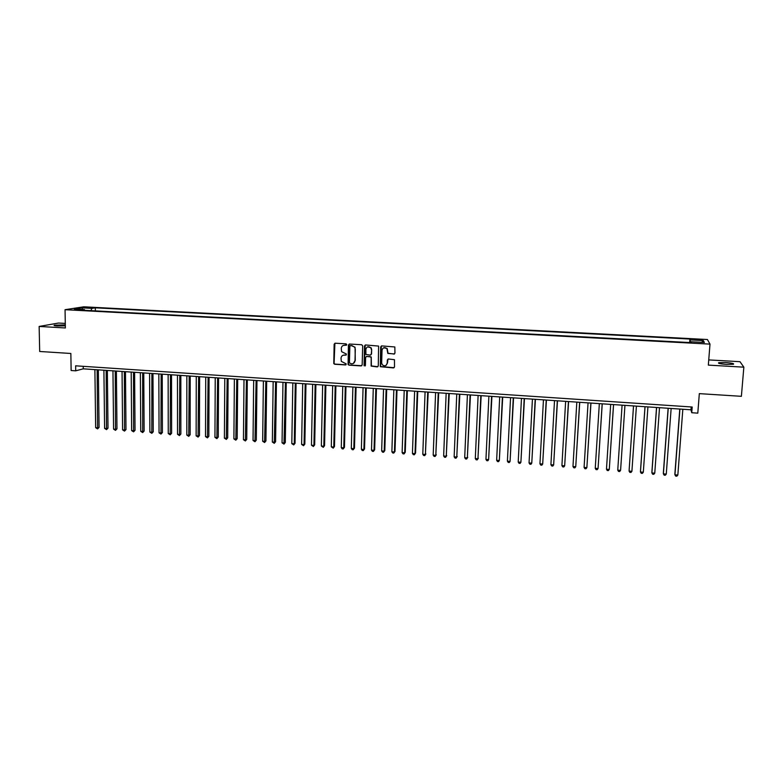 <?xml version="1.0" encoding="UTF-8"?>
<svg xmlns="http://www.w3.org/2000/svg" width="783" height="783" viewBox="0 0 783 783"><rect width="100%" height="100%" fill="white"/><g stroke="black" fill="none" stroke-linecap="round" stroke-linejoin="round"><path stroke-width="1.17" d="M346.771 344.618L346.076 343.835L335.183 343.208L334.135 344.207L333.783 363.586L334.693 364.252L345.557 364.937L346.213 363.88L341.319 361.384L341.026 358.223C341.271 356.196 342.396 355.139 344.383 355.051L345.792 355.139L346.438 354.063L341.603 351.675L341.261 348.425C341.505 346.389 342.631 345.323 344.628 345.234L346.771 344.618M725.508 362.539L718.706 362.705C717.757 363.361 720.399 363.929 726.634 364.418L733.465 364.252C734.385 363.586 731.733 363.018 725.508 362.539M65.322 324.896L54.281 325.199C53.528 325.532 54.536 325.787 57.325 325.973L65.332 325.855M698.103 339.323L694.687 339.382L698.475 340.086L701.901 340.028L698.103 339.323M393.859 354.141L394.945 353.133L394.838 346.967L381.742 345.9L380.665 346.898L380.293 366.698L393.428 367.922L394.505 366.924L394.466 359.7L388.407 358.986L387.331 359.984L387.233 363.204C386.293 366.072 384.619 366.561 382.212 364.672L381.654 362.862L382.035 350.265C382.887 347.466 384.522 346.918 386.929 348.601L387.81 353.427L394.524 353.945M65.292 323.428L58.5 323.046L39.15 326.442L39.688 351.479L70.852 353.476L71.136 370.516L75.716 370.829L75.638 365.818L692.192 407.013L691.741 412.729L697.8 413.14L699.327 393.634L741.384 396.315L743.85 367.168L739.994 361.687L708.742 359.916M39.15 326.442L65.371 327.96L65.048 309.696L709.995 344.119L708.331 365.113L743.85 367.168M362.686 345.861L361.677 344.735L349.492 344.031L348.435 345.039L348.083 364.555L348.964 365.142L361.1 365.906L362.167 364.917L362.686 345.861M365.563 344.96L378.6 346.076L378.277 365.915L377.21 366.914L371.132 366.092L371.181 357.733L370.173 356.608L366.698 356.402L365.632 357.4L365.407 365.436L364.075 365.759L364.496 345.969L365.563 344.96M85.621 307.807L92.159 307.778L85.621 307.807M65.048 309.696L83.732 306.809L707.411 339.519L709.995 344.119M689.647 342.543L689.911 339.049L95.32 307.817L91.924 308.355L90.916 310.655M689.911 339.049L690.263 339.891L703.369 340.585L704.357 342.465L691.037 341.76L691.399 342.641L80.884 310.117L84.417 309.559L74.336 309.021L81.961 307.836L91.924 308.355M75.716 370.829L83.243 368.832L690.968 409.803L691.741 412.729M83.204 366.327L83.243 368.832M691.193 406.945L690.968 409.803M95.36 310.89L95.32 307.817M84.848 310.332L84.417 309.559M691.037 341.76L690.919 342.611M690.185 342.572L690.263 339.891M82.577 309.461L81.961 307.836M703.369 340.585L701.597 342.318M346.478 345.186L343.365 345.42M343.052 355.267L346.252 355.002M334.909 343.228L334.077 363.449L334.987 364.115L346.037 364.78M349.198 344.06L348.366 364.408L349.247 365.005L361.756 365.72M350.588 345.587L349.854 346.282L349.433 362.96L351.616 363.831C353.622 363.752 354.748 362.695 355.002 360.669L355.296 349.247L354.768 347.309L352.086 345.665L350.422 345.597M353.358 363.439L355.002 360.669M350.872 345.46L355.051 347.192L355.276 360.532M366.336 356.441L371.25 356.95L371.396 365.945L377.876 366.708M365.23 345L364.232 365.201L365.162 365.964M371.406 349.698L370.839 347.877C368.441 345.998 366.777 346.497 365.857 349.365L365.915 354.435L370.212 355.13L371.279 354.122L371.671 349.57L371.103 347.75L367.56 346.869M370.839 354.944L371.279 354.122M371.671 349.57L371.543 353.994M383.68 347.789L387.184 348.484L388.055 353.299L394.103 354.014M385.98 365.455L387.233 363.204M387.996 359.054L387.477 363.067M381.38 345.939L380.548 366.552L394.123 367.707M94.89 369.615L95.663 427.665L97.895 427.841L99.069 427.391L98.335 369.85M99.069 427.391L97.591 428.898L97.141 369.772M97.591 428.898L95.663 427.665M103.904 370.222L104.599 428.389L106.84 428.575L108.005 428.115L107.349 370.457M108.005 428.115L106.527 429.632L106.165 370.379M106.527 429.632L104.599 428.389M112.958 370.839L113.574 429.123L115.825 429.299L116.97 428.849L116.393 371.064M116.97 428.849L115.512 430.366L115.228 370.985M115.512 430.366L113.574 429.123M122.05 371.445L122.588 429.857L124.849 430.033L125.985 429.583L125.476 371.68M125.985 429.583L124.526 431.1L124.331 371.602M124.526 431.1L122.588 429.857M131.192 372.062L131.642 430.591L133.913 430.777L135.028 430.317L134.607 372.297M135.028 430.317L133.58 431.844L133.482 372.219M133.58 431.844L131.642 430.591M140.363 372.679L140.744 431.325L143.015 431.511L144.111 431.051L143.769 372.914M144.111 431.051L142.672 432.578L142.663 372.835M142.672 432.578L140.744 431.325M149.582 373.305L149.876 432.069L152.166 432.255L153.243 431.795L152.979 373.53M153.243 431.795L151.804 433.332L151.892 373.462M151.804 433.332L149.876 432.069M158.832 373.922L159.047 432.823L161.347 433.009L162.404 432.539L162.228 374.157M162.404 432.539L160.975 434.076L161.151 374.078M160.975 434.076L159.047 432.823M168.13 374.558L168.257 433.567L170.567 433.753L171.614 433.283L171.516 374.783M171.614 433.283L170.195 434.829L170.459 374.714M170.195 434.829L168.257 433.567M177.467 375.184L177.516 434.32L179.836 434.506L180.853 434.036L180.844 375.409M180.853 434.036L179.444 435.583L179.806 375.341M179.444 435.583L177.516 434.32M186.843 375.811L186.814 435.074L189.143 435.27L190.142 434.79L190.21 376.046M190.142 434.79L188.742 436.346L189.192 375.977M188.742 436.346L186.814 435.074M196.269 376.447L196.142 435.837L198.481 436.023L199.469 435.554L199.626 376.672M199.469 435.554L198.079 437.1L198.628 376.613M198.079 437.1L196.142 435.837M205.723 377.083L205.518 436.601L207.877 436.797L208.836 436.307L209.071 377.318M208.836 436.307L207.456 437.873L208.102 377.249M207.456 437.873L205.518 436.601M215.237 377.729L214.943 437.364L217.302 437.56L218.251 437.071L218.565 377.954M218.251 437.071L216.871 438.637L217.615 377.886M216.871 438.637L214.943 437.364M224.78 378.375L224.398 438.137L226.767 438.333L227.696 437.844L228.107 378.6M227.696 437.844L226.326 439.41L227.168 378.532M226.326 439.41L224.398 438.137M234.371 379.021L233.902 438.911L236.28 439.106L237.19 438.617L237.689 379.246M237.19 438.617L235.83 440.183L236.769 379.178M235.83 440.183L233.902 438.911M244.002 379.667L243.444 439.684L245.842 439.88L246.723 439.39L247.311 379.892M246.723 439.39L245.373 440.966L246.42 379.833M245.373 440.966L243.444 439.684M253.672 380.323L253.036 440.467L255.434 440.663L256.305 440.163L256.971 380.538M256.305 440.163L254.964 441.749L256.1 380.479M254.964 441.749L253.036 440.467M263.391 380.978L262.657 441.25L265.075 441.446L265.926 440.946L266.68 381.194M265.926 440.946L264.585 442.532L265.829 381.135M264.585 442.532L262.657 441.25M273.159 381.634L272.337 442.033L274.755 442.238L275.587 441.729L276.438 381.85M275.587 441.729L274.265 443.325L275.606 381.801M274.265 443.325L272.337 442.033M282.966 382.29L282.046 442.826L284.483 443.021L285.296 442.522L286.235 382.515M285.296 442.522L283.975 444.118L285.423 382.456M283.975 444.118L282.046 442.826M292.822 382.956L291.805 443.618L294.251 443.824L295.044 443.315L296.072 383.181M295.044 443.315L293.733 444.91L294.251 443.824L295.289 383.122M293.733 444.91L291.805 443.618M302.718 383.621L301.612 444.421L304.068 444.617L304.841 444.108L305.967 383.846M304.841 444.108L303.54 445.713L304.068 444.617L305.194 383.797M303.54 445.713L301.612 444.421M312.662 384.296L311.458 445.224L313.924 445.419L314.678 444.91L315.892 384.512M314.678 444.91L313.386 446.516L313.924 445.419L315.148 384.463M313.386 446.516L311.458 445.224M322.645 384.972L321.353 446.026L323.829 446.232L324.563 445.713L325.875 385.187M324.563 445.713L323.281 447.328L323.829 446.232L325.151 385.138M323.281 447.328L321.353 446.026M332.677 385.647L331.287 446.839L333.783 447.034L334.488 446.516L335.887 385.862M334.488 446.516L333.215 448.14L333.783 447.034L335.193 385.813M333.215 448.14L331.287 446.839M342.758 386.322L341.271 447.651L343.776 447.847L344.461 447.328L345.959 386.538M344.461 447.328L343.199 448.953L343.776 447.847L345.283 386.499M343.199 448.953L342.2 448.874L341.271 447.651M352.879 387.008L351.303 448.463L353.818 448.669L354.474 448.14L356.079 387.223M354.474 448.14L353.221 449.765L353.818 448.669L355.423 387.184M353.221 449.765L352.223 449.687L351.303 448.463M363.058 387.693L361.374 449.285L363.899 449.491L364.535 448.962L366.238 387.908M364.535 448.962L363.292 450.587L363.899 449.491L365.602 387.869M363.292 450.587L362.284 450.509L361.374 449.285M373.276 388.378L371.494 450.108L374.029 450.313L374.646 449.785L376.447 388.593M374.646 449.785L373.413 451.419L374.029 450.313L375.84 388.554M373.413 451.419L372.405 451.331L371.494 450.108M383.543 389.073L381.664 450.93L384.208 451.145L384.805 450.607L386.694 389.288M384.805 450.607L383.582 452.251L384.208 451.145L386.117 389.249M383.582 452.251L382.564 452.163L381.664 450.93M393.849 389.768L391.872 451.762L394.436 451.977L395.004 451.439L397.001 389.983M395.004 451.439L393.79 453.083L394.436 451.977L396.443 389.944M393.79 453.083L392.772 452.995L391.872 451.762M404.214 390.472L402.129 452.603L404.703 452.809L405.251 452.271L407.356 390.678M405.251 452.271L404.057 453.915L404.703 452.809L406.817 390.648M404.057 453.915L403.03 453.837L402.129 452.603M414.628 391.167L412.435 453.435L415.019 453.651L415.548 453.103L417.75 391.383M415.548 453.103L414.364 454.757L415.019 453.651L417.241 391.343M414.364 454.757L413.326 454.678L412.435 453.435M425.081 391.872L422.791 454.277L425.394 454.492L428.193 392.087M425.893 453.944L424.719 455.608L425.394 454.492L427.704 392.048M424.719 455.608L423.681 455.52L422.791 454.277M435.593 392.586L433.195 455.129L435.808 455.344L438.695 392.792M436.288 454.786L435.113 456.45L435.808 455.344L438.226 392.763M435.113 456.45L434.076 456.372L433.195 455.129M446.153 393.291L443.648 455.98L446.271 456.195L449.236 393.506M446.731 455.637L445.566 457.311L446.271 456.195L448.796 393.477M445.566 457.311L444.519 457.223L443.648 455.98M456.763 394.015L454.15 456.832L456.783 457.047L459.836 394.221M457.213 456.489L456.068 458.163L456.783 457.047L459.415 394.192M456.068 458.163L455.011 458.075L454.15 456.832M467.412 394.73L464.701 457.693L467.343 457.908L470.475 394.935M467.754 457.341L466.619 459.024L467.343 457.908L470.084 394.906M466.619 459.024L465.562 458.936L464.701 457.693M478.119 395.454L475.301 458.554L477.953 458.769L481.173 395.66M478.344 458.202L477.209 459.895L477.953 458.769L480.811 395.63M477.209 459.895L476.152 459.807L475.301 458.554M488.886 396.178L485.949 459.415L488.621 459.641L491.92 396.384M485.949 459.415L486.791 460.678L487.858 460.756L488.621 459.641L491.577 396.355M499.691 396.903L496.647 460.287L499.329 460.512L502.715 397.108M496.647 460.287L497.489 461.549L498.556 461.637L499.329 460.512L502.402 397.089M510.555 397.637L507.394 461.167L510.085 461.383L513.56 397.842M507.394 461.167L508.226 462.42L509.312 462.508L510.085 461.383L513.276 397.823M521.468 398.371L518.199 462.039L520.901 462.264L524.463 398.576M518.199 462.039L519.021 463.301L520.108 463.389L520.901 462.264L524.199 398.557M532.43 399.115L529.044 462.929L531.765 463.144L535.415 399.31M529.044 462.929L529.866 464.192L530.952 464.28L531.765 463.144L535.18 399.301M543.451 399.859L539.947 463.81L542.688 464.035L546.417 400.054M539.947 463.81L540.769 465.082L541.856 465.171L542.688 464.035L546.211 400.044M554.521 400.602L550.909 464.701L553.65 464.926L557.476 400.798M550.909 464.701L551.712 465.973L552.808 466.061L553.65 464.926L557.3 400.788M565.639 401.346L561.91 465.601L564.67 465.826L568.585 401.552M561.91 465.601L562.713 466.874L563.819 466.962L564.67 465.826L568.429 401.542M576.826 402.1L572.97 466.502L575.74 466.727L579.743 402.305M572.97 466.502L573.773 467.774L574.879 467.862L575.74 466.727L579.626 402.296M588.053 402.863L584.089 467.402L586.868 467.627L590.969 403.059M584.089 467.402L584.872 468.684L585.987 468.772L586.868 467.627L590.871 403.049M599.338 403.627L595.246 468.312L598.055 468.537L602.235 403.822M595.246 468.312L596.039 469.594L597.155 469.683L598.055 468.537L602.166 403.813M610.681 404.39L606.473 469.223L609.282 469.457L613.569 404.586M606.473 469.223L607.246 470.505L608.371 470.603L609.282 469.457L613.529 404.576M620.625 469.761L624.942 405.349L620.625 469.761M622.084 405.154L617.748 470.143L620.576 470.377L619.647 471.523L618.511 471.425L617.748 470.143M633.516 405.927L629.072 471.063L631.91 471.297L636.403 406.123M633.535 405.927L629.072 471.063L629.835 472.355L630.971 472.443L631.91 471.297M644.996 406.7L640.455 471.376L640.455 471.992L643.313 472.227L647.923 406.896M645.045 406.7L640.455 471.992L641.218 473.275L642.354 473.372L643.313 472.227M656.536 407.483L651.867 472.306L651.896 472.922L654.764 473.157L659.511 407.679M656.604 407.483L651.896 472.922L652.65 474.214L653.795 474.302L654.764 473.157M668.124 408.256L663.338 473.235L663.397 473.862L666.274 474.097L671.148 408.462M668.232 408.266L663.397 473.862L664.141 475.154L665.286 475.242L666.274 474.097M679.781 409.049L674.858 474.165L674.946 474.801L677.843 475.036L682.835 409.255M679.908 409.059L674.946 474.801L675.68 476.093L676.835 476.191L677.843 475.036M88.655 307.954L88.645 307.337M90.632 307.925L90.632 307.435M718.657 363.253L718.706 362.705"/></g></svg>
